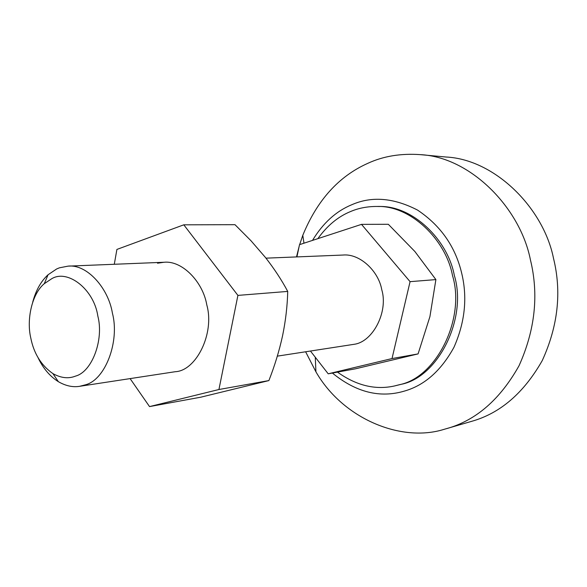 <?xml version="1.0" encoding="UTF-8"?>
<svg xmlns="http://www.w3.org/2000/svg" width="587" height="587" viewBox="0 0 587 587"><rect width="100%" height="100%" fill="white"/><g stroke="black" fill="none" stroke-linecap="round" stroke-linejoin="round"><path stroke-width="0.88" d="M32.689 302.246C35.836 290.404 40.965 281.239 48.075 274.745L56.69 268.949L59.434 267.819L68.055 266.138C86.751 263.923 108.338 287.894 112.41 313.165C119.895 341.326 105.344 379.914 85.409 384.823L79.619 386.319L175.242 371.71C196.139 370.896 214.879 333.394 206.8 304.932C202.999 281.973 182.175 260.217 163.905 262.272L157.529 263.218M130.116 378.615L149.531 406.593L200.776 397.194L268.883 380.581C274.694 365.811 279.251 350.894 282.56 335.823C285.656 320.744 287.373 305.944 287.725 291.416C281.643 279.999 274.188 268.655 265.368 257.385L250.979 240.743L234.998 224.689L183.797 224.821L116.908 249.424L114.289 264.275M149.531 406.593L218.929 389.511L237.911 295.393L183.797 224.821M268.883 380.581L218.929 389.511M287.725 291.416L237.911 295.393M299.663 244.603L302.797 235.314C317.127 200.24 338.824 176.232 367.888 163.296C383.318 156.157 400.789 153.273 420.307 154.638L446.054 157.015C494.885 159.356 543.547 208.033 553.526 258.434C561.781 291.937 558.032 325.961 542.293 360.506C523.802 393.033 500.205 413.329 471.486 421.385L444.066 429.346C401.295 442.811 342.918 418.832 315.931 371.835L305.644 351.818M420.307 154.638C470.165 156.978 520.111 207.453 530.421 259.821C538.917 294.637 535.124 329.953 519.025 365.76C500.117 399.453 475.998 420.409 446.663 428.627M296.508 256.923L299.172 246.283M312.504 240.399C322.982 223.111 335.999 211.261 351.547 204.841C371.498 195.963 393.495 197.702 417.526 210.073C440.734 225.621 455.475 246.767 461.764 273.52C467.553 297.741 464.955 322.329 453.964 347.277C441.042 370.786 424.482 385.395 404.289 391.118C379.921 398.316 355.949 392.292 332.374 373.046M75.503 376.113C68.525 378.909 61.004 378.079 52.925 373.618C41.193 365.393 33.797 353.447 30.744 337.796C26.459 319.673 31.786 294.036 44.274 283.697L51.487 278.876C67.256 268.787 93.92 288.929 97.846 316.107C104.046 339.602 92.093 371.865 75.503 376.113M79.619 386.319C72.751 387.442 65.671 385.894 58.362 381.682C49.822 376.274 43.034 368.254 38.016 357.622M317.875 238.645C327.186 225.665 338.068 216.632 350.505 211.562C358.576 208.099 367.477 206.397 377.214 206.463L379.143 206.499C412.404 205.377 447.705 239.569 454.323 275.413C467.501 318.161 438.364 377.089 401.354 384.28L394.479 385.967C375.372 390.208 356.368 385.593 337.474 372.114M277.328 356.14L354.181 344.29C372.84 341.891 388.491 311.763 381.755 289.67C378.512 270.989 359.721 253.305 342.889 255.052L265.977 258.155M377.214 206.463C410.511 205.333 445.871 239.613 452.504 275.552C465.704 318.411 436.53 377.492 399.468 384.69L394.479 385.967M310.479 351.077L328.206 373.816L392.021 358.562L410.071 281.657L361.504 224.366L299.517 244.654L296.919 256.908M410.071 281.657L435.892 279.595L429.919 316.628L418.083 353.902L355.384 368.827L328.206 373.816M392.021 358.562L418.083 353.902M361.504 224.366L388.33 224.293L414.862 251.485L435.892 279.595M302.797 235.314L303.963 243.194M315.931 371.835L315.27 357.226M48.075 274.745L44.274 283.697M58.362 381.682L52.925 373.618M68.055 266.138L163.905 262.272"/></g></svg>
